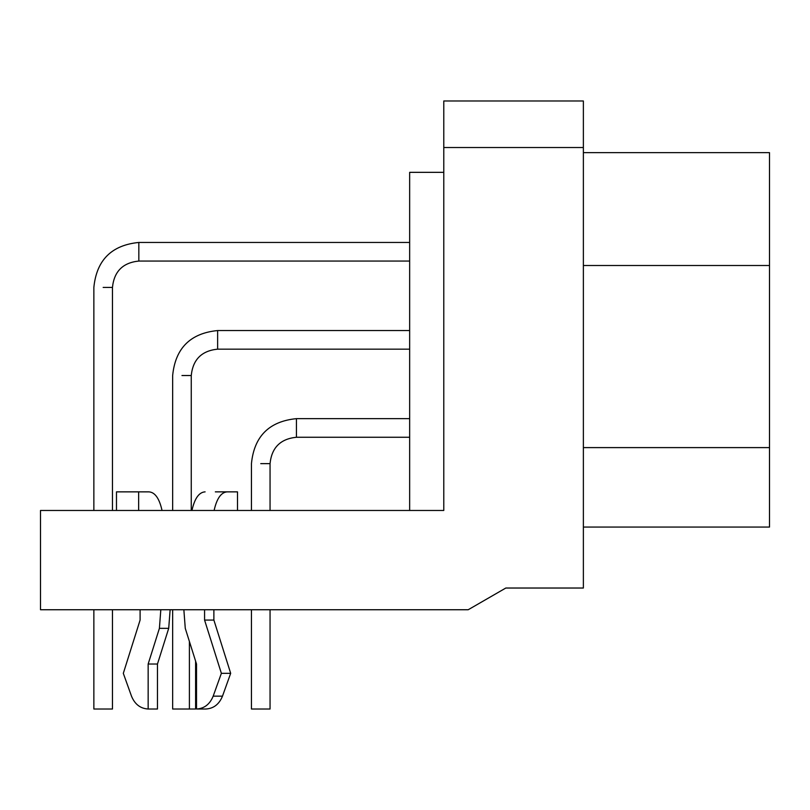 <?xml version="1.0" encoding="UTF-8"?>
<svg xmlns="http://www.w3.org/2000/svg" width="810" height="810" viewBox="0 0 810 810"><rect width="100%" height="100%" fill="white"/><g stroke="black" fill="none" stroke-linecap="round" stroke-linejoin="round"><path stroke-width="1.21" d="M162.04 510.472C159.347 498.413 154.963 492.217 148.878 491.862L138.642 491.862L138.642 510.472M116.478 510.472L116.478 491.862L148.878 491.862M237.502 510.472L237.502 491.862L215.339 491.862M191.94 510.472C194.643 498.413 199.027 492.217 205.102 491.862M227.266 491.862C221.191 492.217 216.807 498.413 214.103 510.472M140.1 609.738L140.1 620.065L123.312 673.333L131.493 696.154C134.825 704.275 140.383 708.568 148.159 709.013L157.464 709.013L157.464 664.028L148.159 664.028L159.408 628.337L168.713 628.337L157.464 664.028M148.159 709.013L148.159 664.028M170.13 609.738L168.713 628.337M159.408 628.337L160.815 609.738M183.86 609.738L185.267 628.337L196.516 664.028L196.516 709.013L205.821 709.013C213.607 708.568 219.156 704.275 222.487 696.154L230.678 673.333L221.373 673.333L204.576 620.065L213.881 620.065L230.678 673.333M205.821 709.013L196.516 709.013C204.302 708.568 209.851 704.275 213.182 696.154L221.373 673.333M213.881 609.738L213.881 620.065M204.576 620.065L204.576 609.738M195.605 661.132L195.605 709.013L189.398 709.013L189.398 641.449M40.5 609.738L468.21 609.738L505.815 588.03L583.372 588.03L583.372 100.987L443.779 100.987L443.779 510.472L40.5 510.472L40.5 609.738M123.312 673.333L131.493 696.154M583.372 527.067L769.5 527.067L769.5 152.644L583.372 152.644M93.859 609.738L93.859 709.013L112.468 709.013L112.468 609.738M409.658 242.453L138.834 242.453L138.834 261.063C122.867 262.663 114.068 271.451 112.468 287.428L112.468 510.472M172.651 709.013L172.651 609.738L172.651 709.013L189.398 709.013M409.658 330.551L217.627 330.551L217.627 349.161C201.66 350.76 192.871 359.559 191.261 375.526L191.261 510.472M251.444 609.738L251.444 709.013L270.054 709.013L270.054 609.738M409.658 418.649L296.43 418.649L296.43 437.258C280.452 438.868 271.664 447.657 270.054 463.634L270.054 510.472M409.658 510.472L409.658 172.338L443.779 172.338M505.815 588.03L583.372 588.03M213.182 696.154L222.487 696.154M583.372 447.606L769.5 447.606M583.372 265.508L769.5 265.508M112.468 287.428L103.164 287.428M191.261 375.526L181.956 375.526M270.054 463.634L260.749 463.634M251.444 463.634C254.137 436.337 269.133 421.342 296.43 418.649C269.133 421.342 254.137 436.337 251.444 463.634L251.444 510.472M443.779 147.521L583.372 147.521M93.859 287.428C96.552 260.142 111.547 245.147 138.834 242.453C111.547 245.147 96.552 260.142 93.859 287.428L93.859 510.472M409.658 261.063L138.834 261.063M172.651 375.526L172.651 510.472L172.651 375.526C175.345 348.239 190.34 333.244 217.627 330.551C190.34 333.244 175.345 348.239 172.651 375.526M409.658 349.161L217.627 349.161M409.658 437.258L296.43 437.258"/></g></svg>
